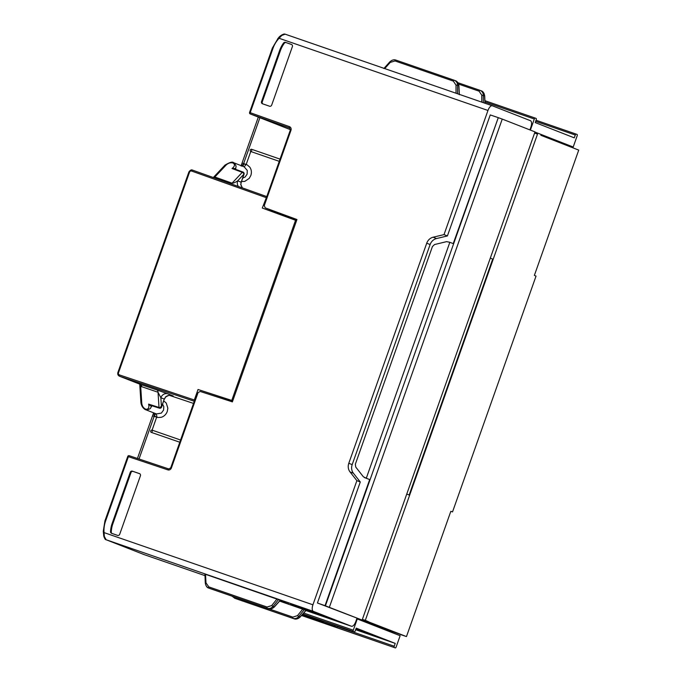 <?xml version="1.0" encoding="UTF-8"?>
<svg xmlns="http://www.w3.org/2000/svg" width="682" height="682" viewBox="0 0 682 682"><rect width="100%" height="100%" fill="white"/><g stroke="black" fill="none" stroke-linecap="round" stroke-linejoin="round"><path stroke-width="1.02" d="M235.622 169.315L236.091 166.058L234.429 163.117L233.44 162.648M151.933 405.773L150.159 408.723L146.988 410.053L145.581 409.677M194.293 401.263L119.555 376.234A1.194 0.52 -71.5 0 1 119.461 374.921L194.319 399.984L198.036 389.499L231.761 400.428L295.553 220.277L262.289 208.053L266.756 196.621M198.036 389.499L232.724 400.931M194.319 399.984L194.302 401.229M576.137 134.098L536.052 120.237L576.145 134.098A1.194 0.52 109.1 0 0 576.145 134.098A1.194 0.52 109.1 0 0 575.284 135.019L574.261 137.841L535.242 122.572L536.222 119.734A1.194 0.52 -70.9 0 0 536.129 118.438L535.191 118.071A1.194 0.52 -70.9 0 1 535.191 118.071L484.936 100.697L535.174 118.063M235.333 169.204A1.79 1.168 164.4 0 1 235.452 168.514L232.025 168.522L235.358 169.281M151.626 405.679A1.79 1.202 -124.5 0 0 151.234 406.353L148.599 404.119L151.626 405.679M139.699 383.506L140.901 402.431A1.79 1.117 -3.7 0 0 141.771 403.309C142.163 406.157 143.45 408.1 145.624 409.132L146.63 409.302C148.676 408.893 149.332 407.171 148.599 404.119L159.008 407.444A1.79 1.117 -3.7 0 0 161.455 406.975L160.662 406.736M241.275 181.565L244.77 181.386L249.203 178.403L250.831 175.504C251.828 172.435 251.488 169.656 249.808 167.167L247.182 164.874L242.05 163.041L246.193 164.439L244.173 166.843L233.67 162.734C232.69 161.438 229.783 162.248 224.932 165.163L224.932 165.163A1.79 1.159 43.2 0 1 226.16 165.001C228.24 163.092 230.448 162.418 232.801 162.955L233.696 163.441C235.051 164.984 234.489 166.681 232.025 168.522L242.263 172.333A1.79 1.159 43.2 0 1 243.866 174.251L244.028 174.319A1.79 1.79 0 0 0 242.963 172.043A1.79 0.793 110.4 0 0 242.263 172.333L232.076 183.168L215.87 177.388A5.959 2.566 -70.4 0 1 214.983 178.13M141.771 403.309L140.688 386.353A5.959 1.816 116.7 0 0 140.347 384.375L156.92 389.933A5.959 2.566 -71.5 0 1 158.036 392.252L140.688 386.353L139.759 384.145M242.835 166.314A2.984 1.219 87.2 0 0 243.167 165.752A2.984 1.219 87.2 0 0 243.184 165.7A2.984 1.219 87.2 0 0 243.431 164.584A2.984 1.219 87.2 0 0 243.465 164.055L241.24 166.118M279.253 161.336L250.771 151.515A1.194 1.074 111.4 0 1 251.564 149.273L280.038 159.111M259.893 117.713L243.465 164.055L246.193 164.439L250.771 151.515A1.194 0.52 109.1 0 0 251.649 150.577A1.194 0.52 109.1 0 0 251.564 149.273M215.87 177.388L213.483 177.593M226.16 165.001L214.787 177.081A5.959 1.79 -78.3 0 1 214.225 177.857M180.568 440.018L152.103 430.137A1.194 1.074 -68.6 0 0 151.31 432.388L179.784 442.226M156.11 413.795L156.92 416.37L152.103 430.137A1.194 0.52 -70.9 0 1 152.197 431.433A1.194 0.52 -70.9 0 1 151.327 432.397M137.44 458.457L152.538 415.815L154.141 416.344L139.034 458.995M163.637 400.803L166.255 403.088L167.849 408.16L167.286 411.434C166.127 414.434 164.106 416.404 161.225 417.316L157.73 417.495L154.141 416.344M155.232 413.463A2.984 1.253 -49 0 1 155.146 414.315A2.984 1.253 -49 0 1 155.129 414.358A2.984 1.253 -49 0 1 154.609 415.406A2.984 1.253 -49 0 1 154.516 415.543A2.984 1.253 -49 0 1 154.303 415.841L153.859 412.883M151.353 405.585L159.383 408.151A1.79 0.793 -72.3 0 1 159.008 407.444L158.036 392.252L160.858 397.734L161.455 406.975L164.251 399.064L160.858 397.734A5.959 5.371 -68.6 0 1 161.856 395.91A5.959 5.371 -68.6 0 1 167.883 393.855L172.708 395.773M193.526 403.429L169.52 395.389M303.712 613.05L353.293 630.185L357.274 618.949A59.002 53.162 111.4 0 1 356.805 618.727M381.255 627.687A17.877 16.112 -68.6 0 0 382.687 628.898M301.555 615.454L395.287 647.9A1.194 0.52 109.1 0 0 396.165 646.962L400.138 635.726L378.706 627.338A59.002 53.162 -68.6 0 1 372.508 623.842L362.219 619.819M576.154 134.098L577.1 134.473A1.194 0.52 -70.9 0 1 577.177 135.786L573.204 147.014L548.2 137.952M557.731 141.899A17.877 16.112 111.4 0 1 559.521 142.376M231.189 183.91A5.959 2.566 109.6 0 0 232.076 183.168C233.227 183.322 235.094 182.546 237.668 180.832L243.866 174.251L241.223 182.23L244.028 174.319M296.559 220.67L295.553 220.277M232.767 400.82L231.761 400.428M159.383 408.151A1.79 1.79 0 0 0 161.617 407.043L164.251 399.064L165.573 397.095C170.926 393.846 169.98 395.935 171.915 395.577L173.04 395.884M165.376 397.077C167.61 395.193 170.21 394.81 173.177 395.927L172.921 395.841M238.41 186.484A5.959 5.371 111.4 0 1 237.668 180.832L241.061 182.162L240.84 184.532L241.223 182.23M240.686 184.404L242.28 187.865M362.355 619.452A58.405 52.625 111.4 0 0 363.489 619.904L362.338 619.495M353.293 630.185A1.194 0.52 109.1 0 0 353.378 631.498L302.834 614.03M354.316 631.864A1.194 0.52 109.1 0 0 354.325 631.873L302.799 614.064L353.378 631.498M354.325 631.873A1.194 0.52 109.1 0 0 355.194 630.952L356.217 628.131L395.228 643.399L355.637 629.716M320.753 620.262A1.194 0.52 109.1 0 0 320.975 620.893L302.424 614.482M322.859 621.634A1.194 0.52 109.1 0 0 322.867 621.634L302.365 614.55L320.975 620.893M322.867 621.634A1.194 0.52 109.1 0 0 323.49 621.208M334.836 625.13A1.194 0.52 109.1 0 0 334.947 626.357L336.831 627.099A1.194 0.52 109.1 0 0 336.84 627.099A1.194 0.52 109.1 0 0 337.701 626.187L337.718 626.127M355.782 629.316L369.124 633.876M355.995 628.744L369.115 633.919M395.228 643.399L394.247 646.238L337.496 626.622M394.341 647.525A1.194 0.52 -70.9 0 1 394.247 646.238M395.287 647.9A1.194 0.52 109.1 0 0 395.296 647.9L301.521 615.488L395.287 647.9M400.505 634.473L374.571 625.147M484.996 101.959L534.313 119.009L530.383 130.091M534.594 133.067A58.328 52.548 111.4 0 1 535.234 133.28A58.328 52.548 111.4 0 1 537.501 134.132L365.33 620.322A58.328 52.548 111.4 0 1 362.381 619.367M537.501 134.132L535.234 133.28M363.489 619.904L406.463 636.579L450.828 511.312L452.533 511.901L536.035 276.108L534.373 275.383L578.728 150.108L540.835 135.283M365.33 620.322L368.57 621.745M534.313 119.009A1.194 0.52 -70.9 0 1 535.182 118.071M534.952 132.052L573.204 147.014M547.331 137.824A59.002 53.162 111.4 0 1 551.764 138.625M357.274 618.949L378.706 627.338M400.487 634.533L406.463 636.579M274.317 606.852L274.258 606.92C272.493 608.745 270.507 609.341 268.29 608.702L209.672 588.421M205.393 583.204C205.649 585.565 206.765 587.185 208.743 588.063L267.191 608.267C269.399 608.907 271.334 608.293 272.996 606.426L271.709 605.556L267.08 607.031L208.82 586.895L205.973 582.837L205.291 583.008L204.932 574.125M280.234 600.245L204.839 574.082M310.779 611.021L310.532 611.694L326.908 617.338L308.503 610.134L290.626 603.945L309.04 611.157L309.296 610.441M288.827 604.056L279.646 601.055M269.109 608.907L292.851 617.116L297.48 615.641L298.767 616.511C297.105 618.378 295.17 618.992 292.962 618.352L234.693 598.216L232.076 596.187M235.443 598.506L235.802 598.651A1.194 0.52 -70.9 0 1 235.81 598.651A1.194 0.52 -70.9 0 1 235.802 598.651L294.061 618.787C296.278 619.427 298.264 618.83 300.029 617.005L300.089 616.937M280.038 600.62L288.912 604.252M279.611 601.098L305.996 610.33M310.532 611.694L309.04 611.157M325.024 605.667L362.125 620.083L317.428 602.99L325.024 605.667L369.687 479.557L367.811 478.866A2.984 2.685 111.4 0 1 367.717 478.832M105.872 539.59A1.194 1.074 -68.6 0 0 106.162 539.752L144.294 554.671M317.428 602.99L360.284 481.978L356.882 480.648L312.927 604.798A5.959 2.583 109.1 0 0 313.345 611.353L351.401 626.247A5.959 2.583 109.1 0 0 351.443 626.264A5.959 2.583 109.1 0 0 355.791 621.575L356.95 618.318M313.345 611.353L106.162 539.752L104.337 536.512L103.979 531.099A25.626 23.086 111.4 0 1 105.582 521.057L128.387 456.659A1.194 0.52 -71.5 0 1 129.248 455.712A1.194 0.52 -71.5 0 1 129.248 455.721A1.194 0.52 -71.5 0 1 129.256 455.721L168.735 468.935M112.019 533.469A1.79 1.611 111.4 0 1 111.251 531.934A26.82 24.16 111.4 0 1 112.905 523.623L130.978 472.592A1.79 1.611 111.4 0 1 133.092 471.433L139.75 473.734M110.527 531.653A26.82 24.16 111.4 0 1 112.18 523.341L130.253 472.311A1.79 1.611 111.4 0 1 132.376 471.151L139.478 473.606A1.79 1.611 111.4 0 1 140.407 475.814L119.717 534.236A1.79 1.611 -68.6 0 1 117.602 535.396L111.567 533.307A1.79 1.611 -68.6 0 1 110.527 531.653L111.251 531.934M103.408 532.898L104.014 532.591L312.927 604.798M197.055 393.454L170.756 467.733L171.395 467.946L198.061 392.636L197.124 393.616M198.061 392.636L200.193 391.451L232.383 401.877L296.96 219.527L265.204 207.857L296.73 220.192M407.29 494.314L409.157 495.004L492.711 259.075L490.298 258.137M406.753 494.066L409.157 495.004M352.185 464.621L348.792 463.291A8.943 8.056 -68.6 0 0 350.011 471.91L353.404 473.231A8.943 8.056 111.4 0 1 352.185 464.621L430.12 244.531A8.943 8.056 111.4 0 1 436.514 238.547L447.409 235.938L444.016 234.608L433.121 237.217L436.514 238.547M360.284 481.978L353.404 473.231M356.882 480.648L350.011 471.91M355.348 464.203L355.748 467.068L363.336 476.744L366.294 478.227L449.839 242.298L446.591 241.641L434.553 244.54L432.431 246.534L355.348 464.203M369.687 479.557L366.294 478.227M348.792 463.291L426.727 243.201A8.943 8.056 111.4 0 1 433.121 237.217M325.416 605.821L498.278 117.671L453.232 243.627L449.839 242.298M290.421 130.151L290.958 130.313L264.284 205.614L265.204 207.857M264.284 205.614L264.156 204.31M529.905 129.904L530.843 127.244A5.959 2.583 -70.9 0 0 530.426 120.688L492.37 105.795A5.959 2.583 -70.9 0 0 492.327 105.778A5.959 2.583 -70.9 0 0 487.971 110.467L279.066 38.269L278.094 39.411A25.626 23.086 -68.6 0 0 273.013 48.252L250.209 112.649A1.194 0.52 109.6 0 0 250.285 113.954A1.194 1.074 111.4 0 1 250.26 113.945L290.421 129.665L250.285 113.954L289.509 127.943A1.194 0.52 -70.4 0 1 289.432 126.63L249.68 112.487M497.886 117.517L490.256 114.934L447.409 235.938M444.016 234.608L487.971 110.467M329.372 607.261L502.25 119.086L498.278 117.671M502.25 119.086L535.003 131.899L362.125 620.083M269.578 106.23L262.468 103.775A1.79 1.611 111.4 0 1 261.538 101.558L279.611 50.528A26.82 24.16 111.4 0 1 283.567 43.009A1.79 1.611 -68.6 0 1 285.426 42.352L291.453 44.441A1.79 1.611 -68.6 0 1 292.382 46.649L271.692 105.071A1.79 1.611 111.4 0 1 269.578 106.23M390.044 61.772C391.8 60.025 393.753 59.47 395.91 60.101L454.152 80.229A1.194 0.52 109.1 0 0 454.161 80.237L454.357 80.306C456.377 81.209 457.443 82.854 457.554 85.241L456.011 85.097L453.317 81.098L395.057 60.962L390.275 62.377L389.84 61.84L383.864 68.524M458.824 85.855L458.816 85.736C458.611 83.315 457.494 81.644 455.465 80.74L455.278 80.672M481.049 90.757L481.228 90.817C483.265 91.729 484.382 93.391 484.587 95.821L484.595 95.94M483.333 102.667L483.325 95.327C483.214 92.94 482.148 91.294 480.128 90.391L479.94 90.322A1.194 0.52 -70.9 0 0 479.932 90.314L457.895 82.701L479.932 90.314A1.194 0.52 -70.9 0 0 479.088 91.183L481.782 95.182L484.587 95.821L484.962 103.229M492.285 105.761L285.153 34.168L281.777 35.438L279.066 38.269L278.64 37.681L277.668 38.831L278.094 39.411M279.611 50.528L280.336 50.818A26.82 24.16 111.4 0 1 284.292 43.29L283.567 43.009M278.767 37.689L278.64 37.681C279.253 36.427 283.593 33.333 285.144 34.177L492.327 105.778M285.426 42.352L291.726 44.569M286.142 42.634A1.79 1.611 -68.6 0 0 284.292 43.29M280.336 50.818L262.263 101.848A1.79 1.611 -68.6 0 0 262.92 103.928M244.182 166.843L247.285 170.44L247.114 174.157L245.179 176.962L242.664 178.181M156.289 413.872L145.778 409.763C145.914 410.01 141.558 408.134 140.901 402.431M156.468 413.94L161.353 413.104L163.569 410.087L163.816 406.711L162.623 404.204M140.483 384.426L119.444 376.2A2.984 2.685 111.4 0 0 119.555 376.234L140.603 384.469A5.959 2.566 108.5 0 1 141.72 386.788M117.995 372.543L118.523 372.704A1.79 1.611 -68.6 0 0 119.461 374.921M118.523 372.704L189.519 172.214A1.79 1.611 111.4 0 1 191.659 171.063L265.997 197.567M188.991 172.052L189.519 172.214M119.444 376.2C117.969 375.424 117.449 374.188 117.884 372.5L188.88 172.009C190.218 170.108 191.437 169.486 192.537 170.125L266.764 196.595L192.546 170.133A1.194 0.52 109.6 0 0 192.537 170.125A1.194 0.52 109.6 0 0 191.659 171.063M156.681 417.222L154.303 415.841L154.132 416.335M156.92 389.933L167.883 393.855M334.947 626.357L301.99 614.968M301.93 615.036L336.831 627.099L301.93 615.036M575.284 135.019L535.668 121.328M208.82 586.895A1.194 0.52 109.1 0 0 208.922 588.131L210.03 588.566A1.194 0.52 109.1 0 0 210.039 588.566A1.194 0.52 109.1 0 0 210.047 588.575L208.743 588.063C207.038 587.748 205.887 586.06 205.291 583.008M205.973 582.837L205.538 574.312M276.986 599.009L271.709 605.556M280.345 600.279L274.369 606.954C272.144 608.856 270.123 609.435 268.299 608.702A1.194 0.52 -70.9 0 1 268.29 608.702L267.191 608.267A1.194 0.52 -70.9 0 1 267.08 607.031M280.242 600.237L274.258 606.92L272.996 606.426L278.529 599.563M234.514 598.148L234.693 598.216A1.194 0.52 -70.9 0 1 234.548 598.063A1.194 0.52 -70.9 0 1 234.565 597.048M306.116 610.364L300.131 617.039C297.906 618.941 295.886 619.52 294.07 618.787A1.194 0.52 109.1 0 0 294.07 618.787L292.962 618.352A1.194 0.52 109.1 0 1 292.851 617.116M304.3 609.648L298.767 616.511L300.029 617.005L306.013 610.322M297.48 615.641L302.757 609.094M144.141 554.611A1.194 1.074 -68.6 0 0 144.209 554.637L204.915 575.617L144.252 554.654M351.443 626.264L305.954 610.543L351.401 626.247M170.858 467.784L168.744 468.943A1.194 0.52 108.5 0 0 168.744 468.943A1.194 0.52 108.5 0 0 167.883 469.881L127.858 456.497M112.18 523.341L112.905 523.623M103.366 531.397L103.979 531.099M105.054 520.895L105.582 521.057M132.376 471.151L133.092 471.433M130.253 472.311L130.978 472.592M171.395 467.946A2.984 2.685 111.4 0 1 167.883 469.881M367.811 478.866L364.427 477.545M430.12 244.531L426.727 243.201M290.958 130.313A2.984 2.685 -68.6 0 0 289.432 126.63M390.275 62.377L384.716 68.584M395.057 60.962A1.194 0.52 -70.9 0 1 395.901 60.093A1.194 0.52 -70.9 0 1 395.91 60.101L454.161 80.237A1.194 0.52 109.1 0 0 453.317 81.098M456.019 93.229L456.011 85.097M459.25 94.346L458.816 85.736L457.554 85.241L457.562 93.758M481.782 95.182L481.79 102.13M458.594 84.099L479.088 91.183M272.485 48.09L273.013 48.252M277.796 38.84L272.374 48.038L249.569 112.436A1.194 1.194 0 0 0 250.26 113.945M261.538 101.558L262.263 101.848M289.586 127.969L289.509 127.943A1.79 1.611 111.4 0 1 289.552 127.96L290.31 130.1L264.011 204.378M258.316 117.099L241.138 165.649M224.932 165.163L213.296 177.533M152.546 415.815L153.612 412.823M235 169.085L242.963 172.043M164.413 399.132L165.573 397.095M242.383 187.9L240.84 184.532M268.299 608.702L210.039 588.566M235.81 598.651L294.07 618.787M168.744 468.943L129.248 455.721A1.194 1.194 0 0 0 127.747 456.446L104.943 520.852L103.272 531.312L103.766 536.112C104.593 538.635 105.378 539.846 106.119 539.735L144.175 554.628M367.769 478.849L364.376 477.528M389.84 61.849C392.065 59.948 394.085 59.36 395.901 60.101M459.37 94.713L458.918 85.796C458.295 82.889 457.145 81.209 455.465 80.74L454.161 80.237M485.064 103.263L484.689 95.881C484.067 92.974 482.916 91.294 481.228 90.817L479.932 90.314"/></g></svg>
